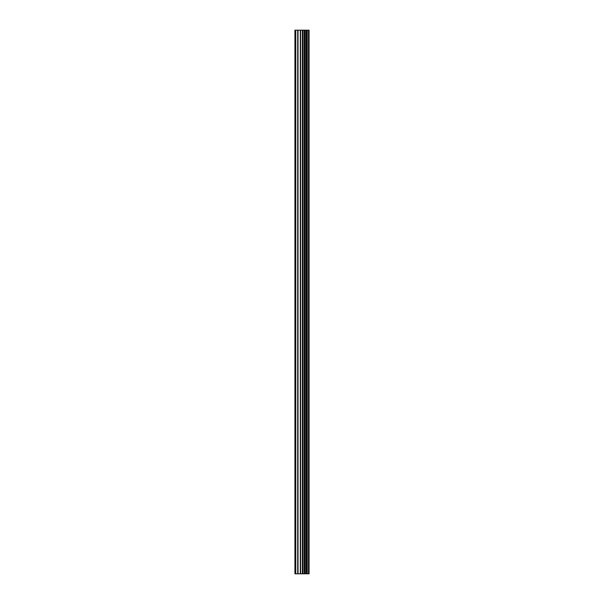 <?xml version="1.0" encoding="UTF-8"?>
<svg xmlns="http://www.w3.org/2000/svg" width="604" height="604" viewBox="0 0 604 604"><rect width="100%" height="100%" fill="white"/><g stroke="black" fill="none" stroke-linecap="round" stroke-linejoin="round"><path stroke-width="0.91" d="M300.316 573.8L309.067 573.8L309.067 30.2L294.933 30.2L294.933 573.8L300.316 573.8L300.316 30.2M308.531 573.8L308.531 30.2M302.989 573.8L302.989 30.2M302.8 573.8L302.8 30.2M295.749 573.8L295.749 30.2M308.81 573.8L308.81 30.2M307.225 573.8L307.225 30.2M307.126 573.8L307.126 30.2M306.538 573.8L306.538 30.2M306.303 573.8L306.303 30.2M305.209 573.8L305.209 30.2M304.975 573.8L304.975 30.2M304.386 573.8L304.386 30.2M304.295 573.8L304.295 30.2M302.695 573.8L302.695 30.2M302.385 573.8L302.385 30.2M300.626 573.8L300.626 30.2M298.021 573.8L298.021 30.2M297.712 573.8L297.712 30.2"/></g></svg>
